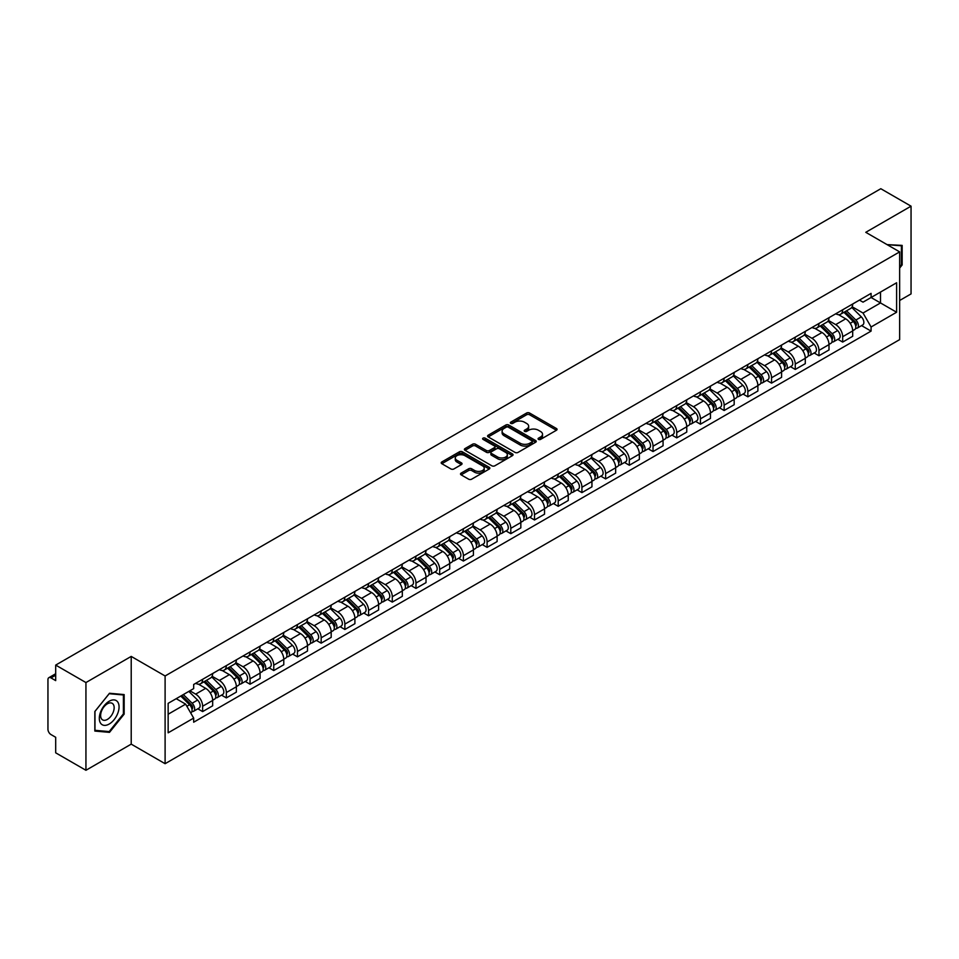 <?xml version="1.0" encoding="UTF-8"?>
<svg xmlns="http://www.w3.org/2000/svg" width="959" height="959" viewBox="0 0 959 959"><rect width="100%" height="100%" fill="white"/><g stroke="black" fill="none" stroke-linecap="round" stroke-linejoin="round"><path stroke-width="1.44" d="M538.502 439.39A1.474 0.851 0 0 0 540.588 439.39L556.436 430.243A2.11 1.223 0 0 0 557.059 429.38A2.11 1.223 0 0 0 556.436 428.517L529.584 413.017A2.11 1.223 0 0 0 526.611 413.017L510.763 422.164A1.474 0.851 0 0 0 510.332 422.763A1.474 0.851 0 0 0 510.763 423.375A1.474 0.851 0 0 0 512.849 423.375L514.899 422.188A6.749 3.896 0 0 1 524.441 422.188L526.683 423.482A6.749 3.896 0 0 1 528.661 426.24A6.749 3.896 0 0 1 526.683 428.985L524.633 430.171A1.474 0.851 0 0 0 524.201 430.783A1.474 0.851 0 0 0 524.633 431.382A1.474 0.851 0 0 0 526.719 431.382L528.769 430.195A6.749 3.896 0 0 1 538.311 430.195L540.552 431.49A6.749 3.896 0 0 1 542.53 434.247A6.749 3.896 0 0 1 540.552 437.004L538.502 438.179A1.474 0.851 0 0 0 538.071 438.79A1.474 0.851 0 0 0 538.502 439.39L538.502 438.179M461.123 473.123A2.11 1.223 0 0 0 460.512 473.986A2.11 1.223 0 0 0 461.123 474.849L468.663 479.188A2.11 1.223 0 0 0 471.648 479.188L489.246 469.035A2.11 1.223 0 0 0 489.857 468.172A2.11 1.223 0 0 0 489.246 467.309L462.394 451.809A2.11 1.223 0 0 0 459.409 451.809L441.811 461.974A2.11 1.223 0 0 0 441.2 462.837A2.11 1.223 0 0 0 441.811 463.688L450.91 468.951A2.11 1.223 0 0 0 453.895 468.951L461.423 464.6A2.11 1.223 0 0 0 462.046 463.736A2.11 1.223 0 0 0 461.423 462.873L456.916 460.272A5.646 3.261 0 0 1 455.261 457.97A5.646 3.261 0 0 1 458.75 454.962A5.646 3.261 0 0 1 464.899 455.669L482.569 465.87A5.646 3.261 0 0 1 484.223 468.172A5.646 3.261 0 0 1 480.735 471.181A5.646 3.261 0 0 1 474.585 470.473L471.648 468.771A2.11 1.223 0 0 0 468.663 468.771L461.123 473.123L461.123 474.849M165.104 675.975L131.215 656.412L85.938 682.556L55.694 665.09L880.806 188.719L911.05 206.173L865.773 232.318L899.65 251.881L165.104 675.975L165.104 763.7L899.65 339.618L899.65 251.881M515.043 452.408A2.11 1.223 0 0 0 518.028 452.408L535.625 442.255A2.11 1.223 0 0 0 536.249 441.392A2.11 1.223 0 0 0 535.625 440.529L508.785 425.029A2.11 1.223 0 0 0 505.801 425.029L488.203 435.194A2.11 1.223 0 0 0 487.58 436.057A2.11 1.223 0 0 0 488.203 436.908L515.043 452.408M483.648 439.713A1.474 0.851 0 0 1 485.146 439.917L485.146 438.167L512.442 453.919A2.11 1.223 0 0 1 513.053 454.782A2.11 1.223 0 0 1 512.442 455.645L494.832 465.798A2.11 1.223 0 0 1 491.859 465.798L465.007 450.298L465.007 448.584A2.11 1.223 0 0 0 464.384 449.447A2.11 1.223 0 0 0 465.007 450.298M465.007 448.584L472.535 444.233A2.11 1.223 0 0 1 475.52 444.233L486.405 450.514A2.11 1.223 0 0 0 489.39 450.514L494.388 447.637A2.11 1.223 0 0 0 495.012 446.774A2.11 1.223 0 0 0 494.388 445.911L483.048 439.366A1.474 0.851 0 0 1 482.617 438.766A1.474 0.851 0 0 1 483.528 437.975A1.474 0.851 0 0 1 485.146 438.167M85.938 682.556L85.938 770.281L55.694 752.827L55.694 737.291L50.995 734.57A4.304 2.481 -120 0 1 47.95 729.308L47.95 679.655A4.304 2.481 -120 0 1 48.837 677.689L55.694 673.733M899.65 300.491L911.05 293.91L911.05 206.173M85.938 770.281L131.215 744.136L165.104 763.7M55.694 665.09L55.694 680.626L50.995 677.905A4.304 2.481 -120 0 0 48.837 677.689M842.673 309.781A9.89 5.706 60 0 1 840.623 314.228L850.657 308.438A9.89 5.706 -120 0 0 852.695 303.991M828.432 320.426L835.685 324.61A9.89 5.706 60 0 1 842.673 336.717L852.695 330.927A9.89 5.706 -120 0 0 845.706 318.82L838.526 314.684M852.695 330.927L852.695 336.285L842.673 342.075L837.866 339.294M840.623 314.228A9.89 5.706 60 0 1 835.757 313.773M842.673 336.717L842.673 342.075M818.962 323.471A9.89 5.706 60 0 1 816.924 327.906L826.946 322.116A9.89 5.706 -120 0 0 828.996 317.681M814.155 352.984L818.962 355.753L828.996 349.963L828.996 344.617A9.89 5.706 -120 0 0 822.007 332.509L814.826 328.362M816.924 327.906A9.89 5.706 60 0 1 812.057 327.463M804.733 334.116L811.973 338.299A9.89 5.706 60 0 1 818.962 350.407L818.962 355.753M795.263 337.16A9.89 5.706 60 0 1 793.213 341.596L803.246 335.806A9.89 5.706 -120 0 0 805.284 331.37M790.456 366.662L795.263 369.443L805.284 363.653L805.284 358.306A9.89 5.706 -120 0 0 798.296 346.199L791.127 342.051M793.213 341.596A9.89 5.706 60 0 1 788.346 341.152M781.022 347.805L788.274 351.989A9.89 5.706 60 0 1 795.263 364.096L795.263 369.443M771.551 350.838A9.89 5.706 60 0 1 769.514 355.286L779.535 349.496A9.89 5.706 -120 0 0 781.585 345.048M766.744 380.351L771.551 383.132L781.585 377.343L781.585 371.984A9.89 5.706 -120 0 0 774.596 359.877L767.416 355.741M769.514 355.286A9.89 5.706 60 0 1 764.647 354.83M757.322 361.483L764.563 365.667A9.89 5.706 60 0 1 771.551 377.774L771.551 383.132M747.852 364.528A9.89 5.706 60 0 1 745.802 368.963L755.836 363.173A9.89 5.706 -120 0 0 757.886 358.738M743.045 394.041L747.852 396.81L757.886 391.02L757.886 385.674A9.89 5.706 -120 0 0 750.885 373.566L743.716 369.419M745.802 368.963A9.89 5.706 60 0 1 740.935 368.52M733.623 375.173L740.863 379.356A9.89 5.706 60 0 1 747.852 391.464L747.852 396.81M724.141 378.218A9.89 5.706 60 0 1 722.103 382.653L732.125 376.863A9.89 5.706 -120 0 0 734.174 372.428M719.334 407.719L724.141 410.5L734.174 404.71L734.174 399.364A9.89 5.706 -120 0 0 727.186 387.256L720.005 383.109M722.103 382.653A9.89 5.706 60 0 1 717.236 382.209M709.912 388.863L717.152 393.046A9.89 5.706 60 0 1 724.141 405.154L724.141 410.5M700.442 391.907A9.89 5.706 60 0 1 698.392 396.343L708.425 390.553A9.89 5.706 -120 0 0 710.475 386.117M695.635 421.409L700.442 424.19L710.475 418.4L710.475 413.041A9.89 5.706 -120 0 0 703.486 400.934L696.306 396.798M698.392 396.343A9.89 5.706 60 0 1 693.525 395.887M686.212 402.54L693.453 406.724A9.89 5.706 60 0 1 700.442 418.831L700.442 424.19M676.73 405.585A9.89 5.706 60 0 1 674.692 410.02L684.714 404.23A9.89 5.706 -120 0 0 686.764 399.795M671.923 435.098L676.742 437.867L686.764 432.077L686.764 426.731A9.89 5.706 -120 0 0 679.775 414.624L672.595 410.476M674.692 410.02A9.89 5.706 60 0 1 669.826 409.577M662.501 416.23L669.742 420.414A9.89 5.706 60 0 1 676.742 432.521L676.742 437.867M653.031 419.275A9.89 5.706 60 0 1 650.981 423.71L661.015 417.92A9.89 5.706 -120 0 0 663.065 413.485M648.224 448.788L653.031 451.557L663.065 445.767L663.065 440.421A9.89 5.706 -120 0 0 656.076 428.313L648.895 424.166M650.981 423.71A9.89 5.706 60 0 1 646.114 423.267M638.802 429.92L646.042 434.103A9.89 5.706 60 0 1 653.031 446.211L653.031 451.557M629.332 432.965A9.89 5.706 60 0 1 627.282 437.4L637.303 431.61A9.89 5.706 -120 0 0 639.353 427.175M624.513 462.466L629.332 465.247L639.353 459.457L639.353 454.098A9.89 5.706 -120 0 0 632.365 441.991L625.184 437.855M627.282 437.4A9.89 5.706 60 0 1 622.415 436.956M615.091 443.609L622.331 447.781A9.89 5.706 60 0 1 629.332 459.888L629.332 465.247M605.62 446.642A9.89 5.706 60 0 1 603.571 451.078L613.604 445.288A9.89 5.706 -120 0 0 615.654 440.852M600.813 476.155L605.62 478.925L615.654 473.135L615.654 467.788A9.89 5.706 -120 0 0 608.665 455.681L601.485 451.533M603.571 451.078A9.89 5.706 60 0 1 598.704 450.634M591.391 457.287L598.632 461.471A9.89 5.706 60 0 1 605.62 473.578L605.62 478.925M581.921 460.332A9.89 5.706 60 0 1 579.871 464.767L589.893 458.977A9.89 5.706 -120 0 0 591.943 454.542M577.114 489.845L581.921 492.614L591.943 486.824L591.943 481.478A9.89 5.706 -120 0 0 584.954 469.371L577.774 465.223M579.871 464.767A9.89 5.706 60 0 1 575.004 464.324M567.68 470.977L574.932 475.161A9.89 5.706 60 0 1 581.921 487.268L581.921 492.614M558.21 474.022A9.89 5.706 60 0 1 556.16 478.457L566.194 472.667A9.89 5.706 -120 0 0 568.243 468.232M553.403 503.523L558.21 506.304L568.243 500.514L568.243 495.156A9.89 5.706 -120 0 0 561.255 483.048L554.074 478.913M556.16 478.457A9.89 5.706 60 0 1 551.293 478.014M543.981 484.667L551.221 488.838A9.89 5.706 60 0 1 558.21 500.946L558.21 506.304M534.511 487.699A9.89 5.706 60 0 1 532.461 492.135L542.494 486.345A9.89 5.706 -120 0 0 544.532 481.909M529.704 517.213L534.511 519.982L544.532 514.192L544.532 508.845A9.89 5.706 -120 0 0 537.543 496.738L530.363 492.59M532.461 492.135A9.89 5.706 60 0 1 527.594 491.691M520.269 498.344L527.522 502.528A9.89 5.706 60 0 1 534.511 514.635L534.511 519.982M510.799 501.389A9.89 5.706 60 0 1 508.749 505.825L518.783 500.035A9.89 5.706 -120 0 0 520.833 495.599M505.992 530.902L510.799 533.672L520.833 527.882L520.833 522.535A9.89 5.706 -120 0 0 513.844 510.428L506.664 506.28M508.749 505.825A9.89 5.706 60 0 1 503.895 505.381M496.57 512.034L503.811 516.218A9.89 5.706 60 0 1 510.799 528.325L510.799 533.672M487.1 515.079A9.89 5.706 60 0 1 485.05 519.514L495.084 513.724A9.89 5.706 -120 0 0 497.122 509.289M482.293 544.58L487.1 547.361L497.122 541.571L497.122 536.213A9.89 5.706 -120 0 0 490.133 524.105L482.964 519.97M485.05 519.514A9.89 5.706 60 0 1 480.183 519.071M472.859 525.724L480.111 529.895A9.89 5.706 60 0 1 487.1 542.003L487.1 547.361M463.389 528.757A9.89 5.706 60 0 1 461.351 533.192L471.372 527.402A9.89 5.706 -120 0 0 473.422 522.967M458.582 558.27L463.389 561.051L473.422 555.261L473.422 549.903A9.89 5.706 -120 0 0 466.434 537.795L459.253 533.648M461.351 533.192A9.89 5.706 60 0 1 456.484 532.748M449.16 539.402L456.4 543.585A9.89 5.706 60 0 1 463.389 555.693L463.389 561.051M439.69 542.446A9.89 5.706 60 0 1 437.64 546.882L447.673 541.092A9.89 5.706 -120 0 0 449.711 536.656M434.883 571.96L439.69 574.729L449.711 568.939L449.711 563.592A9.89 5.706 -120 0 0 442.722 551.485L435.554 547.337M437.64 546.882A9.89 5.706 60 0 1 432.773 546.438M425.46 553.091L432.701 557.275A9.89 5.706 60 0 1 439.69 569.382L439.69 574.729M415.978 556.136A9.89 5.706 60 0 1 413.94 560.571L423.962 554.782A9.89 5.706 -120 0 0 426.012 550.346M411.171 585.637L415.978 588.418L426.012 582.628L426.012 577.27A9.89 5.706 -120 0 0 419.023 565.163L411.843 561.027M413.94 560.571A9.89 5.706 60 0 1 409.073 560.128M401.749 566.781L408.99 570.953A9.89 5.706 60 0 1 415.978 583.06L415.978 588.418M392.279 569.814A9.89 5.706 60 0 1 390.229 574.261L400.263 568.459A9.89 5.706 -120 0 0 402.312 564.024M387.472 599.327L392.279 602.108L402.312 596.318L402.312 590.96A9.89 5.706 -120 0 0 395.312 578.852L388.143 574.705M390.229 574.261A9.89 5.706 60 0 1 385.362 573.806M378.05 580.459L385.29 584.642A9.89 5.706 60 0 1 392.279 596.75L392.279 602.108M368.568 583.504A9.89 5.706 60 0 1 366.53 587.939L376.551 582.149A9.89 5.706 -120 0 0 378.601 577.714M363.761 613.017L368.568 615.786L378.601 609.996L378.601 604.649A9.89 5.706 -120 0 0 371.613 592.542L364.432 588.394M366.53 587.939A9.89 5.706 60 0 1 361.663 587.495M354.339 594.148L361.579 598.332A9.89 5.706 60 0 1 368.568 610.439L368.568 615.786M344.868 597.193A9.89 5.706 60 0 1 342.819 601.629L352.852 595.839A9.89 5.706 -120 0 0 354.902 591.403M340.061 626.695L344.868 629.476L354.902 623.686L354.902 618.327A9.89 5.706 -120 0 0 347.913 606.232L340.733 602.084M342.819 601.629A9.89 5.706 60 0 1 337.952 601.185M330.639 607.838L337.88 612.022A9.89 5.706 60 0 1 344.868 624.117L344.868 629.476M321.169 610.871A9.89 5.706 60 0 1 319.119 615.318L329.141 609.528A9.89 5.706 -120 0 0 331.191 605.081M316.35 640.384L321.169 643.165L331.191 637.375L331.191 632.017A9.89 5.706 -120 0 0 324.202 619.91L317.021 615.762M319.119 615.318A9.89 5.706 60 0 1 314.252 614.863M306.928 621.516L314.168 625.7A9.89 5.706 60 0 1 321.169 637.807L321.169 643.165M297.458 624.561A9.89 5.706 60 0 1 295.408 628.996L305.442 623.206A9.89 5.706 -120 0 0 307.491 618.771M292.651 654.074L297.458 656.843L307.491 651.053L307.491 645.707A9.89 5.706 -120 0 0 300.503 633.599L293.322 629.452M295.408 628.996A9.89 5.706 60 0 1 290.541 628.553M283.229 635.206L290.469 639.389A9.89 5.706 60 0 1 297.458 651.497L297.458 656.843M273.759 638.25A9.89 5.706 60 0 1 271.709 642.686L281.73 636.896A9.89 5.706 -120 0 0 283.78 632.461M268.94 667.752L273.759 670.533L283.78 664.743L283.78 659.396A9.89 5.706 -120 0 0 276.791 647.289L269.611 643.141M271.709 642.686A9.89 5.706 60 0 1 266.842 642.242M259.517 648.895L266.77 653.079A9.89 5.706 60 0 1 273.759 665.186L273.759 670.533M250.047 651.928A9.89 5.706 60 0 1 247.997 656.376L258.031 650.586A9.89 5.706 -120 0 0 260.081 646.138M245.24 681.441L250.047 684.223L260.081 678.433L260.081 673.074A9.89 5.706 -120 0 0 253.092 660.967L245.912 656.831M247.997 656.376A9.89 5.706 60 0 1 243.13 655.92M235.818 662.573L243.059 666.757A9.89 5.706 60 0 1 250.047 678.864L250.047 684.223M226.348 665.618A9.89 5.706 60 0 1 224.298 670.053L234.332 664.263A9.89 5.706 -120 0 0 236.37 659.828M221.541 695.131L226.348 697.9L236.37 692.11L236.37 686.764A9.89 5.706 -120 0 0 229.381 674.656L222.2 670.509M224.298 670.053A9.89 5.706 60 0 1 219.431 669.61M212.107 676.263L219.359 680.446A9.89 5.706 60 0 1 226.348 692.554L226.348 697.9M202.637 679.308A9.89 5.706 60 0 1 200.587 683.743L210.62 677.953A9.89 5.706 -120 0 0 212.67 673.518M197.83 708.809L202.637 711.59L212.67 705.8L212.67 700.454A9.89 5.706 -120 0 0 205.682 688.346L198.501 684.199M200.587 683.743A9.89 5.706 60 0 1 195.72 683.299M189.87 690.792L195.648 694.136A9.89 5.706 60 0 1 202.637 706.244L202.637 711.59M859.456 300.095L863.028 302.157L896.617 282.761L880.506 292.063L880.506 302.948L863.028 313.03L852.143 306.748M168.149 714.227L185.626 704.134L193.67 718.087L168.149 732.82L168.149 703.343L193.67 688.61L193.67 684.486L871.084 293.382L871.084 297.506L896.617 312.238L871.084 326.983L863.028 313.03M896.617 282.761L896.617 312.238M193.67 718.087L193.67 722.211L871.084 331.107L871.084 326.983M899.65 268.064L902.155 264.948L902.155 245.396L887.075 244.617M131.215 656.412L131.215 744.136M94.833 731.058L109.494 732.364L124.155 714.131L124.155 694.58L109.494 693.261L94.833 711.506L94.833 731.058M185.626 704.134L176.204 698.691M861.566 325.604L871.084 331.107M901.4 264.516L902.155 264.948M107.947 731.477L109.494 732.364M123.399 713.688L124.155 714.131M539.09 439.594L540.552 438.754A6.749 3.896 0 0 0 542.53 435.997L542.53 434.247M528.661 426.24L528.661 427.99A6.749 3.896 0 0 1 526.683 430.747L525.22 431.586M556.412 430.255L529.584 414.767A2.11 1.223 0 0 0 526.611 414.767L511.351 423.578M535.625 440.529L535.625 442.255L508.785 426.779A2.11 1.223 0 0 0 505.801 426.779L488.227 436.932M531.897 441.991A1.474 0.851 0 0 0 532.329 441.392A1.474 0.851 0 0 0 531.897 440.792L508.33 427.187A1.474 0.851 0 0 0 506.244 427.187L504.086 428.433A6.749 3.896 0 0 0 502.108 431.19A6.749 3.896 0 0 0 504.086 433.947L520.198 443.238A6.749 3.896 0 0 0 529.74 443.238L531.897 441.991L531.897 443.753A1.474 0.851 0 0 0 532.329 443.142L532.329 441.392M502.108 431.19L502.108 432.941A6.749 3.896 0 0 0 504.086 435.698L504.086 433.947M531.897 443.753L529.74 445A6.749 3.896 0 0 1 520.198 445L504.086 435.698M465.031 450.322L472.535 445.983L472.535 444.233M495.012 446.774L495.012 448.524A2.11 1.223 0 0 1 494.388 449.387L489.39 452.276A2.11 1.223 0 0 1 486.405 452.276L475.52 445.983A2.11 1.223 0 0 0 472.535 445.983M485.146 439.917L512.406 455.657M497.709 457.047A5.646 3.261 0 0 0 503.859 457.743A5.646 3.261 0 0 0 507.335 454.734A5.646 3.261 0 0 0 505.693 452.432L499.459 448.836A2.11 1.223 0 0 0 496.474 448.836L491.476 451.725A2.11 1.223 0 0 0 490.864 452.588A2.11 1.223 0 0 0 491.476 453.451L497.709 457.047L497.709 458.798A5.646 3.261 0 0 0 503.859 459.505A5.646 3.261 0 0 0 507.335 456.496L507.335 454.734M490.864 452.588L490.864 454.338A2.11 1.223 0 0 0 491.476 455.201L491.476 453.451M497.709 458.798L491.476 455.201M484.223 468.172L484.223 469.922A5.646 3.261 0 0 1 480.735 472.931A5.646 3.261 0 0 1 474.585 472.236L471.648 470.533A2.11 1.223 0 0 0 468.663 470.533L461.159 474.861M455.261 457.97L455.261 459.721A5.646 3.261 0 0 0 456.916 462.022L456.916 460.272M461.399 464.612L456.916 462.022M489.21 469.047L462.394 453.559A2.11 1.223 0 0 0 459.409 453.559L441.835 463.712M843.944 312.31L853.282 321.517A5.37 3.105 60 0 1 854.697 329.572L852.695 330.735M845.814 314.144L849.77 316.422M844.987 311.711L855.212 321.792A2.577 1.486 60 0 1 855.884 325.664A2.577 1.486 60 0 1 855.656 325.76M846.533 310.812L855.872 320.03A5.37 3.105 60 0 1 857.286 328.086A5.37 3.105 60 0 1 855.668 328.254M851.76 307.419L861.338 316.866A5.37 3.105 60 0 1 862.752 324.921L857.286 328.086M820.245 325.988L829.583 335.206A5.37 3.105 60 0 1 830.997 343.262L828.996 344.413M822.103 327.834L826.059 330.112M821.276 325.389L831.501 335.482A2.577 1.486 60 0 1 832.184 339.342A2.577 1.486 60 0 1 831.944 339.438M822.822 324.502L832.16 333.708A5.37 3.105 60 0 1 833.575 341.764A5.37 3.105 60 0 1 831.956 341.943M828.049 321.097L837.639 330.555A5.37 3.105 60 0 1 839.053 338.611L833.575 341.764M796.533 339.678L805.872 348.884A5.37 3.105 60 0 1 807.298 356.94L805.284 358.103M798.403 341.512L802.359 343.802M797.576 339.078L807.802 349.172A2.577 1.486 60 0 1 808.473 353.032A2.577 1.486 60 0 1 808.245 353.128M799.123 338.191L808.461 347.398A5.37 3.105 60 0 1 809.875 355.453A5.37 3.105 60 0 1 808.257 355.621M804.349 334.787L813.927 344.245A5.37 3.105 60 0 1 815.342 352.301L809.875 355.453M887.099 244.641L901.4 245.792L901.4 264.732L899.65 266.914M900.465 245.252L901.4 245.792M117.741 702A13.965 8.068 120 0 0 104.243 705.62A13.965 8.068 120 0 0 100.635 723.278A13.965 8.068 120 0 0 114.121 719.67A13.965 8.068 120 0 0 117.741 702M113.246 704.314A9.566 5.526 120 0 0 112.167 703.319A9.566 5.526 120 0 0 103.272 707.79A9.566 5.526 120 0 0 101.534 718.89A9.566 5.526 120 0 0 102.613 719.885A9.566 5.526 120 0 0 111.508 715.426A9.566 5.526 120 0 0 113.246 704.314M109.182 731.585L94.977 730.314L94.977 711.374L109.182 693.705L123.399 694.963L123.399 713.916L109.182 731.585M122.452 694.424L123.399 694.963M772.834 353.368L782.172 362.574A5.37 3.105 60 0 1 783.587 370.63L781.585 371.792M774.692 355.202L778.648 357.491M773.865 352.768L784.09 362.85A2.577 1.486 60 0 1 784.774 366.722A2.577 1.486 60 0 1 784.534 366.817M775.411 351.869L784.75 361.087A5.37 3.105 60 0 1 786.176 369.143A5.37 3.105 60 0 1 784.546 369.311M780.638 348.477L790.228 357.923A5.37 3.105 60 0 1 791.643 365.978L786.176 369.143M749.123 367.045L758.461 376.264A5.37 3.105 60 0 1 759.888 384.319L757.874 385.47M750.993 368.891L754.949 371.169M750.166 366.446L760.391 376.539A2.577 1.486 60 0 1 761.074 380.411A2.577 1.486 60 0 1 760.835 380.495M751.712 365.559L761.05 374.765A5.37 3.105 60 0 1 762.465 382.821A5.37 3.105 60 0 1 760.847 383.001M756.939 362.154L766.517 371.613A5.37 3.105 60 0 1 767.931 379.668L762.465 382.821M725.424 380.735L734.762 389.941A5.37 3.105 60 0 1 736.176 397.997L734.174 399.16M727.282 382.569L731.237 384.859M726.454 380.136L736.68 390.229A2.577 1.486 60 0 1 737.363 394.089A2.577 1.486 60 0 1 737.123 394.185M728.001 379.249L737.339 388.455A5.37 3.105 60 0 1 738.766 396.511A5.37 3.105 60 0 1 737.135 396.678M733.227 375.844L742.817 385.302A5.37 3.105 60 0 1 744.232 393.358L738.766 396.511M701.712 394.425L711.051 403.631A5.37 3.105 60 0 1 712.477 411.687L710.463 412.849M703.582 396.259L707.538 398.548M702.755 393.825L712.981 403.907A2.577 1.486 60 0 1 713.664 407.779A2.577 1.486 60 0 1 713.424 407.875M704.302 392.926L713.64 402.145A5.37 3.105 60 0 1 715.054 410.2A5.37 3.105 60 0 1 713.436 410.368M709.528 389.534L719.106 398.98A5.37 3.105 60 0 1 720.521 407.036L715.054 410.2M678.013 408.102L687.351 417.321A5.37 3.105 60 0 1 688.766 425.376L686.764 426.527M679.871 409.949L683.839 412.226M679.044 407.503L689.269 417.597A2.577 1.486 60 0 1 689.953 421.469A2.577 1.486 60 0 1 689.725 421.552M680.59 406.616L689.929 415.822A5.37 3.105 60 0 1 691.355 423.878A5.37 3.105 60 0 1 689.725 424.058M685.817 403.212L695.407 412.67A5.37 3.105 60 0 1 696.821 420.725L691.355 423.878M654.302 421.792L663.64 431.011A5.37 3.105 60 0 1 665.066 439.054L663.053 440.217M656.172 423.626L660.128 425.916M655.345 421.193L665.57 431.286A2.577 1.486 60 0 1 666.253 435.146A2.577 1.486 60 0 1 666.014 435.242M656.891 420.306L666.229 429.512A5.37 3.105 60 0 1 667.644 437.568A5.37 3.105 60 0 1 666.025 437.736M662.118 416.901L671.696 426.359A5.37 3.105 60 0 1 673.122 434.415L667.644 437.568M630.602 435.482L639.941 444.688A5.37 3.105 60 0 1 641.355 452.744L639.353 453.907M632.461 437.316L636.428 439.606M631.633 434.883L641.859 444.964A2.577 1.486 60 0 1 642.542 448.836A2.577 1.486 60 0 1 642.314 448.932M633.192 433.983L642.53 443.202A5.37 3.105 60 0 1 643.945 451.257A5.37 3.105 60 0 1 642.314 451.425M638.406 430.591L647.996 440.037A5.37 3.105 60 0 1 649.411 448.093L643.945 451.257M606.903 449.16L616.241 458.378A5.37 3.105 60 0 1 617.656 466.434L615.654 467.584M608.761 451.006L612.717 453.283M607.934 448.56L618.159 458.654A2.577 1.486 60 0 1 618.843 462.526A2.577 1.486 60 0 1 618.603 462.61M609.48 447.673L618.819 456.88A5.37 3.105 60 0 1 620.233 464.935A5.37 3.105 60 0 1 618.615 465.115M614.707 444.269L624.285 453.727A5.37 3.105 60 0 1 625.712 461.782L620.233 464.935M583.192 462.849L592.53 472.068A5.37 3.105 60 0 1 593.945 480.111L591.943 481.274M585.05 464.683L589.018 466.973M584.223 462.25L594.46 472.343A2.577 1.486 60 0 1 595.131 476.203A2.577 1.486 60 0 1 594.904 476.299M585.781 461.363L595.119 470.569A5.37 3.105 60 0 1 596.534 478.625A5.37 3.105 60 0 1 594.904 478.793M591.008 457.958L600.586 467.417A5.37 3.105 60 0 1 602 475.472L596.534 478.625M559.493 476.539L568.831 485.745A5.37 3.105 60 0 1 570.245 493.801L568.243 494.964M561.351 478.373L565.307 480.663M560.524 475.94L570.749 486.021A2.577 1.486 60 0 1 571.432 489.893A2.577 1.486 60 0 1 571.192 489.989M562.07 475.041L571.408 484.259A5.37 3.105 60 0 1 572.823 492.315A5.37 3.105 60 0 1 571.204 492.482M567.296 471.648L576.874 481.094A5.37 3.105 60 0 1 578.301 489.15L572.823 492.315M535.781 490.217L545.12 499.435A5.37 3.105 60 0 1 546.534 507.491L544.532 508.642M537.651 492.063L541.607 494.341M536.824 489.629L547.05 499.711A2.577 1.486 60 0 1 547.721 503.583A2.577 1.486 60 0 1 547.493 503.667M538.371 488.73L547.709 497.949A5.37 3.105 60 0 1 549.123 505.992A5.37 3.105 60 0 1 547.505 506.172M543.597 485.326L553.175 494.784A5.37 3.105 60 0 1 554.59 502.84L549.123 505.992M512.082 503.907L521.42 513.125A5.37 3.105 60 0 1 522.835 521.181L520.833 522.331M513.94 505.741L517.896 508.03M513.113 503.307L523.338 513.401A2.577 1.486 60 0 1 524.022 517.261A2.577 1.486 60 0 1 523.782 517.357M514.659 502.42L523.998 511.627A5.37 3.105 60 0 1 525.412 519.682A5.37 3.105 60 0 1 523.794 519.862M519.886 499.016L529.476 508.474A5.37 3.105 60 0 1 530.89 516.529L525.412 519.682M488.371 517.596L497.709 526.803A5.37 3.105 60 0 1 499.124 534.858L497.122 536.021M490.241 519.43L494.197 521.72M489.414 516.997L499.639 527.078A2.577 1.486 60 0 1 500.31 530.95A2.577 1.486 60 0 1 500.083 531.046M490.96 516.098L500.298 525.316A5.37 3.105 60 0 1 501.713 533.372A5.37 3.105 60 0 1 500.095 533.54M496.187 512.705L505.765 522.152A5.37 3.105 60 0 1 507.179 530.207L501.713 533.372M464.671 531.274L474.01 540.492A5.37 3.105 60 0 1 475.424 548.548L473.422 549.699M466.53 533.12L470.485 535.398M465.702 530.687L475.928 540.768A2.577 1.486 60 0 1 476.611 544.64A2.577 1.486 60 0 1 476.371 544.724M467.249 529.788L476.587 539.006A5.37 3.105 60 0 1 478.002 547.05A5.37 3.105 60 0 1 476.383 547.229M472.475 526.383L482.065 535.841A5.37 3.105 60 0 1 483.48 543.897L478.002 547.05M440.96 544.964L450.298 554.182A5.37 3.105 60 0 1 451.725 562.238L449.711 563.389M442.83 546.798L446.786 549.087M442.003 544.364L452.228 554.458A2.577 1.486 60 0 1 452.912 558.318A2.577 1.486 60 0 1 452.672 558.414M443.549 543.477L452.888 552.684A5.37 3.105 60 0 1 454.302 560.739A5.37 3.105 60 0 1 452.684 560.919M448.776 540.073L458.354 549.531A5.37 3.105 60 0 1 459.769 557.587L454.302 560.739M417.261 558.653L426.599 567.86A5.37 3.105 60 0 1 428.014 575.915L426.012 577.078M419.119 560.488L423.075 562.777M418.292 558.054L428.517 568.136A2.577 1.486 60 0 1 429.2 572.008A2.577 1.486 60 0 1 428.961 572.103M419.838 557.155L429.176 566.373A5.37 3.105 60 0 1 430.603 574.429A5.37 3.105 60 0 1 428.973 574.597M425.065 553.763L434.655 563.209A5.37 3.105 60 0 1 436.069 571.264L430.603 574.429M393.55 572.331L402.888 581.55A5.37 3.105 60 0 1 404.314 589.605L402.3 590.756M395.42 574.177L399.376 576.455M394.593 571.744L404.818 581.825A2.577 1.486 60 0 1 405.501 585.697A2.577 1.486 60 0 1 405.261 585.781M396.139 570.845L405.477 580.063A5.37 3.105 60 0 1 406.892 588.119A5.37 3.105 60 0 1 405.273 588.287M401.365 567.44L410.943 576.898A5.37 3.105 60 0 1 412.358 584.954L406.892 588.119M369.85 586.021L379.189 595.239A5.37 3.105 60 0 1 380.603 603.295L378.601 604.446M371.708 587.855L375.664 590.145M370.881 585.422L381.107 595.515A2.577 1.486 60 0 1 381.79 599.375A2.577 1.486 60 0 1 381.55 599.471M372.428 584.534L381.766 593.741A5.37 3.105 60 0 1 383.192 601.796A5.37 3.105 60 0 1 381.562 601.976M377.654 581.13L387.244 590.588A5.37 3.105 60 0 1 388.659 598.644L383.192 601.796M346.139 599.711L355.477 608.917A5.37 3.105 60 0 1 356.904 616.973L354.89 618.135M348.009 601.545L351.965 603.834M347.182 599.111L357.407 609.205A2.577 1.486 60 0 1 358.091 613.065A2.577 1.486 60 0 1 357.851 613.161M348.728 598.212L358.067 607.431A5.37 3.105 60 0 1 359.481 615.486A5.37 3.105 60 0 1 357.863 615.654M353.955 594.82L363.533 604.266A5.37 3.105 60 0 1 364.959 612.322L359.481 615.486M322.44 613.4L331.778 622.607A5.37 3.105 60 0 1 333.193 630.662L331.191 631.825M324.298 615.234L328.266 617.512M323.471 612.801L333.696 622.882A2.577 1.486 60 0 1 334.379 626.754A2.577 1.486 60 0 1 334.152 626.85M325.017 611.902L334.355 621.12A5.37 3.105 60 0 1 335.782 629.176A5.37 3.105 60 0 1 334.152 629.344M330.244 608.509L339.834 617.956A5.37 3.105 60 0 1 341.248 626.011L335.782 629.176M298.74 627.078L308.079 636.296A5.37 3.105 60 0 1 309.493 644.352L307.491 645.503M300.599 628.912L304.554 631.202M299.771 626.479L309.997 636.572A2.577 1.486 60 0 1 310.68 640.432A2.577 1.486 60 0 1 310.44 640.528M301.318 625.592L310.656 634.798A5.37 3.105 60 0 1 312.071 642.854A5.37 3.105 60 0 1 310.452 643.033M306.544 622.187L316.122 631.645A5.37 3.105 60 0 1 317.549 639.701L312.071 642.854M275.029 640.768L284.367 649.974A5.37 3.105 60 0 1 285.782 658.03L283.78 659.193M276.887 642.602L280.855 644.892M276.06 640.168L286.285 650.262A2.577 1.486 60 0 1 286.969 654.122A2.577 1.486 60 0 1 286.741 654.218M277.619 639.269L286.957 648.488A5.37 3.105 60 0 1 288.371 656.543A5.37 3.105 60 0 1 286.741 656.711M282.833 635.877L292.423 645.335A5.37 3.105 60 0 1 293.838 653.379L288.371 656.543M251.33 654.458L260.668 663.664A5.37 3.105 60 0 1 262.083 671.72L260.081 672.882M253.188 656.292L257.144 658.569M252.361 653.858L262.586 663.94A2.577 1.486 60 0 1 263.269 667.812A2.577 1.486 60 0 1 263.03 667.908M253.907 652.959L263.245 662.178A5.37 3.105 60 0 1 264.66 670.233A5.37 3.105 60 0 1 263.042 670.401M259.134 649.567L268.712 659.013A5.37 3.105 60 0 1 270.138 667.068L264.66 670.233M227.619 668.135L236.957 677.354A5.37 3.105 60 0 1 238.371 685.409L236.37 686.56M229.477 669.969L233.445 672.259M228.662 667.536L238.887 677.629A2.577 1.486 60 0 1 239.558 681.489A2.577 1.486 60 0 1 239.33 681.585M230.208 666.649L239.546 675.855A5.37 3.105 60 0 1 240.961 683.911A5.37 3.105 60 0 1 239.33 684.091M235.435 663.244L245.013 672.703A5.37 3.105 60 0 1 246.427 680.758L240.961 683.911M203.919 681.825L213.258 691.031A5.37 3.105 60 0 1 214.672 699.087L212.67 700.25M205.777 683.659L209.733 685.949M204.95 681.226L215.176 691.319A2.577 1.486 60 0 1 215.859 695.179A2.577 1.486 60 0 1 215.619 695.275M206.497 680.327L215.835 689.545A5.37 3.105 60 0 1 217.249 697.601A5.37 3.105 60 0 1 215.631 697.768M211.723 676.934L221.301 686.392A5.37 3.105 60 0 1 222.728 694.436L217.249 697.601M180.76 696.054L189.546 704.721A5.37 3.105 60 0 1 190.961 712.777L190.697 712.933M182.078 697.349L186.034 699.638M181.802 695.455L191.476 704.997A2.577 1.486 60 0 1 192.148 708.869A2.577 1.486 60 0 1 191.92 708.965M183.349 694.568L192.136 703.235A5.37 3.105 60 0 1 193.55 711.29A5.37 3.105 60 0 1 191.932 711.458M188.815 691.403L197.602 700.07A5.37 3.105 60 0 1 199.016 708.126L193.55 711.29M226.348 692.554L236.37 686.764M250.047 678.864L260.081 673.074M273.759 665.186L283.78 659.396M297.458 651.497L307.491 645.707M321.169 637.807L331.191 632.017M344.868 624.117L354.902 618.327M368.568 610.439L378.601 604.649M392.279 596.75L402.312 590.96M415.978 583.06L426.012 577.27M439.69 569.382L449.711 563.592M463.389 555.693L473.422 549.903M487.1 542.003L497.122 536.213M510.799 528.325L520.833 522.535M534.511 514.635L544.532 508.845M558.21 500.946L568.243 495.156M581.921 487.268L591.943 481.478M605.62 473.578L615.654 467.788M629.332 459.888L639.353 454.098M653.031 446.211L663.065 440.421M676.742 432.521L686.764 426.731M700.442 418.831L710.475 413.041M724.141 405.154L734.174 399.364M747.852 391.464L757.886 385.674M771.551 377.774L781.585 371.984M795.263 364.096L805.284 358.306M818.962 350.407L828.996 344.617M202.637 706.244L212.67 700.454M195.648 694.136L205.682 688.346M219.359 680.446L229.381 674.656M243.059 666.757L253.092 660.967M266.77 653.079L276.791 647.289M290.469 639.389L300.503 633.599M314.168 625.7L324.202 619.91M337.88 612.022L347.913 606.232M361.579 598.332L371.613 592.542M385.29 584.642L395.312 578.852M408.99 570.953L419.023 565.163M432.701 557.275L442.722 551.485M456.4 543.585L466.434 537.795M480.111 529.895L490.133 524.105M503.811 516.218L513.844 510.428M527.522 502.528L537.543 496.738M551.221 488.838L561.255 483.048M574.932 475.161L584.954 469.371M598.632 461.471L608.665 455.681M622.331 447.781L632.365 441.991M646.042 434.103L656.076 428.313M669.742 420.414L679.775 414.624M693.453 406.724L703.486 400.934M717.152 393.046L727.186 387.256M740.863 379.356L750.885 373.566M764.563 365.667L774.596 359.877M788.274 351.989L798.296 346.199M811.973 338.299L822.007 332.509M835.685 324.61L845.706 318.82M55.694 675.184L50.995 677.905M540.552 438.754L540.552 437.004M524.633 431.382L524.633 430.171M526.683 430.747L526.683 428.985M510.763 423.375L510.763 422.164M526.611 414.767L526.611 413.017M529.584 414.767L529.584 413.017M556.436 430.243L556.436 428.517M488.203 436.908L488.203 435.194M505.801 426.779L505.801 425.029M508.785 426.779L508.785 425.029M520.198 445L520.198 443.238M529.74 445L529.74 443.238M475.52 445.983L475.52 444.233M486.405 452.276L486.405 450.514M489.39 452.276L489.39 450.514M494.388 449.387L494.388 447.637M512.442 455.645L512.442 453.919M468.663 470.533L468.663 468.771M471.648 470.533L471.648 468.771M474.585 472.236L474.585 470.473M461.423 464.6L461.423 462.873M441.811 463.688L441.811 461.974M459.409 453.559L459.409 451.809M462.394 453.559L462.394 451.809M489.246 469.035L489.246 467.309M853.282 321.517L850.201 323.303M856.423 324.478L855.452 325.041M861.338 316.866L855.872 320.03M829.583 335.206L826.49 336.981M832.712 338.167L831.753 338.731M837.639 330.555L832.16 333.708M805.872 348.884L802.791 350.67M809.012 351.857L808.041 352.409M813.927 344.245L808.461 347.398M782.172 362.574L779.08 364.36M785.313 365.535L784.342 366.098M790.228 357.923L784.75 361.087M758.461 376.264L755.38 378.038M761.602 379.225L760.631 379.788M766.517 371.613L761.05 374.765M734.762 389.941L731.669 391.728M737.903 392.914L736.932 393.466M742.817 385.302L737.339 388.455M711.051 403.631L707.97 405.417M714.191 406.592L713.22 407.155M719.106 398.98L713.64 402.145M687.351 417.321L684.27 419.095M690.492 420.282L689.521 420.845M695.407 412.67L689.929 415.822M663.64 431.011L660.559 432.785M666.781 433.971L665.81 434.523M671.696 426.359L666.229 429.512M639.941 444.688L636.86 446.474M643.081 447.649L642.11 448.213M647.996 440.037L642.53 443.202M616.241 458.378L613.149 460.164M619.37 461.339L618.411 461.902M624.285 453.727L618.819 456.88M592.53 472.068L589.449 473.842M595.671 475.029L594.7 475.58M600.586 467.417L595.119 470.569M568.831 485.745L565.738 487.532M571.96 488.706L571.001 489.27M576.874 481.094L571.408 484.259M545.12 499.435L542.039 501.221M548.26 502.396L547.289 502.96M553.175 494.784L547.709 497.949M521.42 513.125L518.328 514.899M524.549 516.086L523.59 516.637M529.476 508.474L523.998 511.627M497.709 526.803L494.628 528.589M500.85 529.764L499.879 530.327M505.765 522.152L500.298 525.316M474.01 540.492L470.917 542.279M477.15 543.453L476.179 544.017M482.065 535.841L476.587 539.006M450.298 554.182L447.218 555.956M453.439 557.143L452.468 557.694M458.354 549.531L452.888 552.684M426.599 567.86L423.506 569.646M429.74 570.833L428.769 571.384M434.655 563.209L429.176 566.373M402.888 581.55L399.807 583.336M406.029 584.51L405.058 585.074M410.943 576.898L405.477 580.063M379.189 595.239L376.108 597.013M382.329 598.2L381.358 598.764M387.244 590.588L381.766 593.741M355.477 608.917L352.397 610.703M358.618 611.89L357.647 612.441M363.533 604.266L358.067 607.431M331.778 622.607L328.697 624.393M334.919 625.568L333.948 626.131M339.834 617.956L334.355 621.12M308.079 636.296L304.986 638.071M311.207 639.257L310.248 639.821M316.122 631.645L310.656 634.798M284.367 649.974L281.287 651.76M287.508 652.947L286.537 653.499M292.423 645.335L286.957 648.488M260.668 663.664L257.575 665.45M263.797 666.625L262.838 667.188M268.712 659.013L263.245 662.178M236.957 677.354L233.876 679.128M240.098 680.315L239.127 680.878M245.013 672.703L239.546 675.855M213.258 691.031L210.165 692.818M216.386 694.004L215.427 694.556M221.301 686.392L215.835 689.545M189.546 704.721L186.861 706.28M192.687 707.682L191.716 708.245M197.602 700.07L192.136 703.235"/></g></svg>
